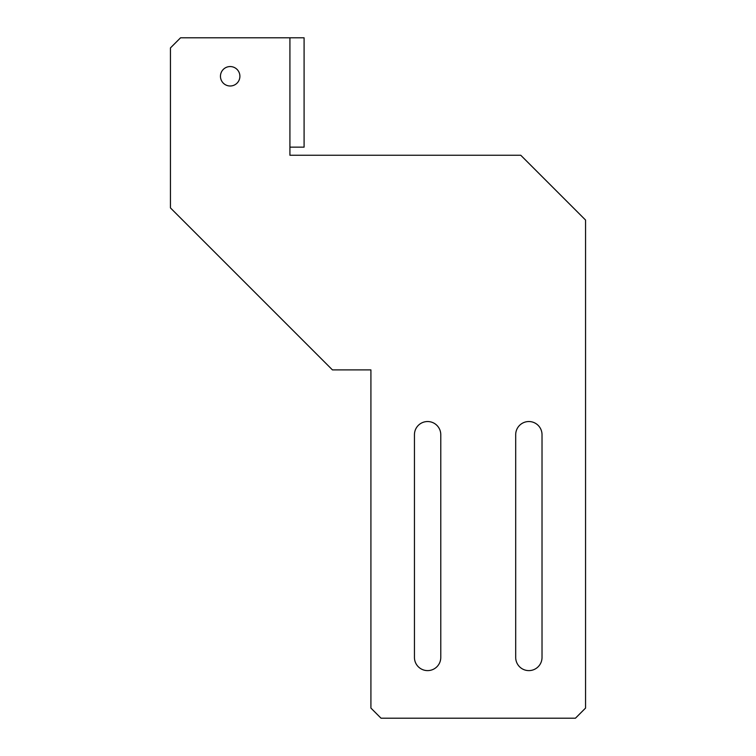 <?xml version="1.0" encoding="UTF-8"?>
<svg xmlns="http://www.w3.org/2000/svg" width="756" height="756" viewBox="0 0 756 756"><rect width="100%" height="100%" fill="white"/><g stroke="black" fill="none" stroke-linecap="round" stroke-linejoin="round"><path stroke-width="1.13" d="M239.898 76.271A9.724 9.724 0 0 0 230.174 66.556A9.724 9.724 0 0 0 220.459 76.271A9.724 9.724 0 0 0 230.174 85.995A9.724 9.724 0 0 0 239.898 76.271M289.917 155.254L289.917 147.146L304.092 147.146L304.092 37.8L180.561 37.8L170.44 47.921L170.44 207.9L332.442 369.901L370.912 369.901L370.912 708.079L381.033 718.2L575.439 718.2L585.56 708.079L585.56 220.053L520.761 155.254L289.917 155.254M515.696 434.7L515.696 657.446A13.164 13.164 0 0 0 528.86 670.61A13.164 13.164 0 0 0 542.024 657.446L542.024 434.7A13.164 13.164 0 0 0 528.86 421.536A13.164 13.164 0 0 0 515.696 434.7M414.449 434.7L414.449 657.446A13.164 13.164 0 0 0 427.612 670.61A13.164 13.164 0 0 0 440.776 657.446L440.776 434.7A13.164 13.164 0 0 0 427.612 421.536A13.164 13.164 0 0 0 414.449 434.7M289.917 37.8L289.917 147.146"/></g></svg>
